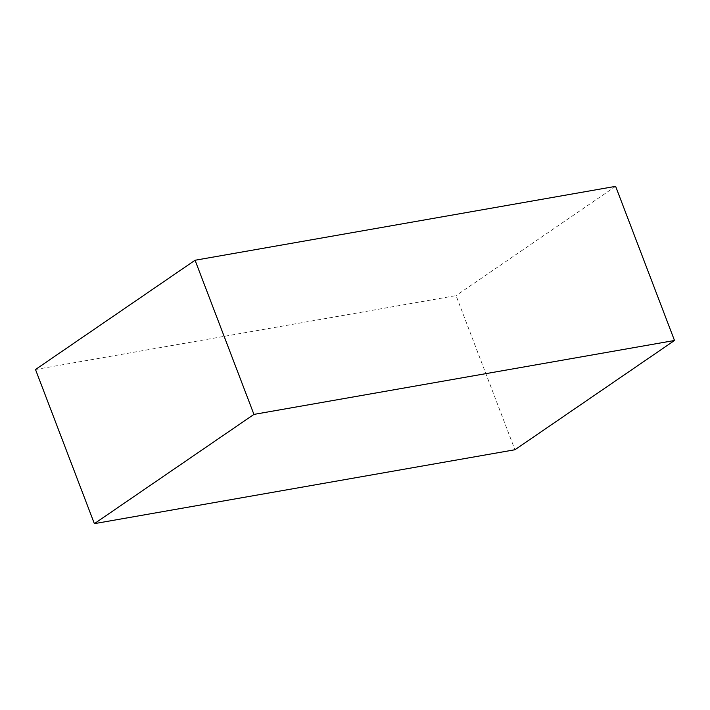 <?xml version="1.0" encoding="UTF-8"?>
<svg xmlns="http://www.w3.org/2000/svg" width="710" height="710" viewBox="0 0 710 710"><rect width="100%" height="100%" fill="white"/><g stroke="black" fill="none" stroke-linecap="round" stroke-linejoin="round"><path stroke-width="0.53" stroke-dasharray="3.55 2.66" d="M35.5 369.511L456.06 295.6L514.928 449.749M615.632 186.348L456.06 295.6"/><path stroke-width="1.06" d="M94.368 523.652L253.94 414.4L674.5 340.489L615.632 186.348L195.072 260.25L35.5 369.511L94.368 523.652L514.928 449.749L674.5 340.489M253.94 414.4L195.072 260.25"/></g></svg>
